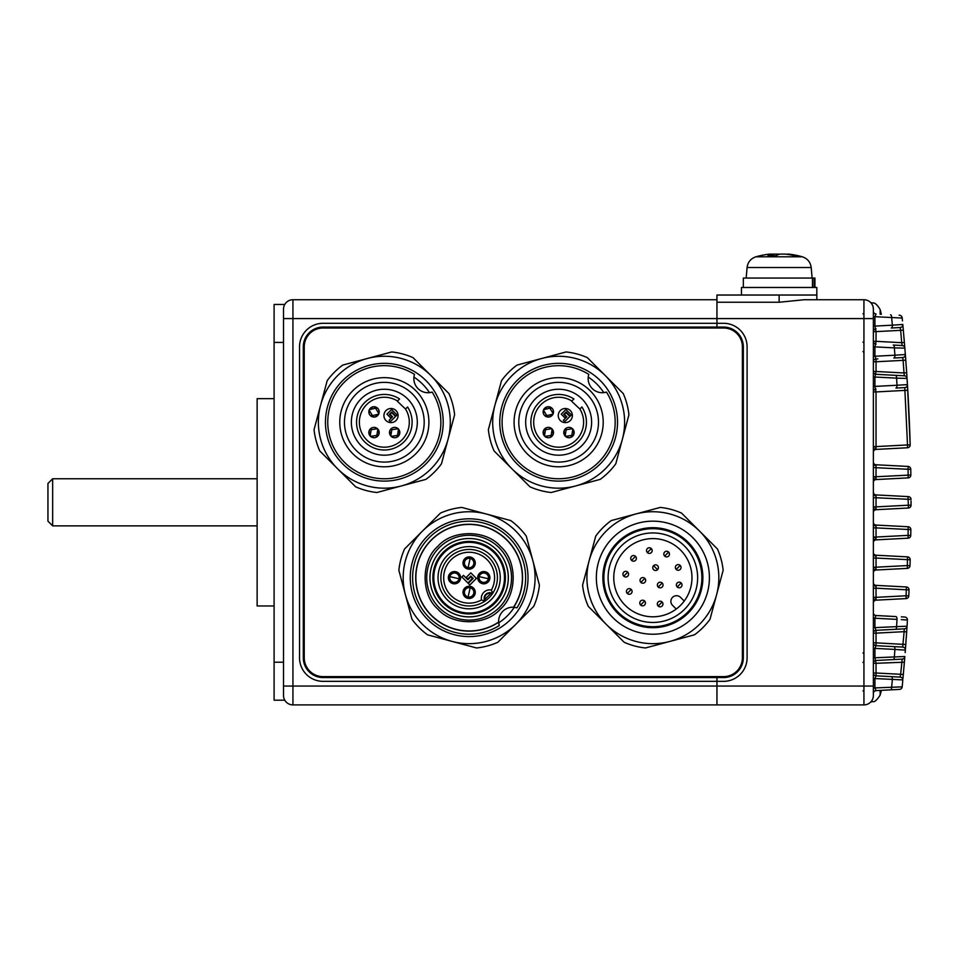 <?xml version="1.0" encoding="UTF-8"?>
<svg xmlns="http://www.w3.org/2000/svg" width="959" height="959" viewBox="0 0 959 959"><rect width="100%" height="100%" fill="white"/><g stroke="black" fill="none" stroke-linecap="round" stroke-linejoin="round"><path stroke-width="1.44" d="M873.361 602.995A2.829 2.829 0 0 1 876.035 600.166L906.099 598.596L876.035 600.166L876.035 597.349L873.361 597.349M909.012 590.684L909.048 589.917L876.035 588.203L876.035 585.374A2.829 2.829 0 0 1 873.361 582.557M873.361 572.835A2.829 2.829 0 0 1 876.035 570.018L907.334 568.375L876.035 570.018L876.035 567.201L873.361 567.201M876.035 555.225L907.514 556.867A2.829 2.829 0 0 1 910.187 559.78L876.035 558.042L876.035 555.225A2.829 2.829 0 0 1 873.361 552.396M907.694 538.203L876.035 539.869L876.035 537.04L873.361 537.04M910.834 530.771L910.858 529.62L876.035 527.894L876.035 525.064A2.829 2.829 0 0 1 873.361 522.247M911.05 500.97L911.05 505.201A2.829 2.829 0 0 1 908.365 508.018L876.035 509.708L876.035 506.891L873.361 506.891M876.035 494.916L908.365 496.618A2.829 2.829 0 0 1 911.05 499.435L876.035 497.745L876.035 494.916A2.829 2.829 0 0 1 873.361 492.099M873.361 461.938A2.829 2.829 0 0 0 876.035 464.767L908.089 466.446L876.035 464.767L876.035 476.743L910.858 475.017L910.834 473.854M873.361 476.743L876.035 476.743L876.035 479.56L908.173 477.882L908.089 469.275L910.762 469.215L910.858 475.017A2.829 2.829 0 0 1 908.173 477.882A2.829 2.829 0 0 0 910.858 475.017M874.92 617.968L876.035 615.522L895.91 616.565L876.035 615.522L874.92 617.968M907.514 447.757A2.829 2.829 0 0 0 910.187 444.856A2.829 2.829 0 0 1 907.514 447.757L907.514 444.94L910.187 444.856L910.043 440.145A1922.184 1922.184 0 0 0 907.442 384.607L910.187 444.856A2.829 2.829 0 0 1 907.514 447.757L876.035 449.411L876.035 446.582L873.361 446.582M911.05 505.201L908.365 505.201L908.365 508.018A2.829 2.829 0 0 0 911.05 505.201A2.829 2.829 0 0 1 908.365 508.018A2.829 2.829 0 0 0 911.05 505.201L911.05 503.655M732.029 328.973L732.029 330.016M732.029 674.621L732.029 675.663M873.361 309.158L873.361 695.479A9.422 9.422 0 0 1 863.939 704.901L863.939 299.735A9.422 9.422 0 0 1 873.361 309.158M899.506 689.401L876.035 690.624L899.506 689.401A2.829 2.829 0 0 0 902.167 686.848L902.455 683.827M902.97 678.337L904.852 656.507A2.829 2.829 0 0 1 902.191 659.109L893.237 659.576A2.829 1.259 -93 0 0 894.351 656.747L894.939 649.435L905.356 650.118A2.829 2.829 0 0 0 902.695 647.073L876.035 645.683L902.695 647.073L904.385 628.84L904.001 631.681L904.385 628.84L904.001 631.681L876.035 633.144L876.035 630.327L904.385 628.84L876.035 630.327L874.92 627.618L907.058 626.191L905.164 652.623M901.364 616.853L904.373 617.009M893.237 659.576L876.035 660.475L893.237 659.576M902.827 679.907L874.92 678.54L876.035 675.831L900.141 677.09L876.035 675.831L876.035 673.002L900.645 674.297L902.191 659.109M876.035 585.374L905.991 586.944M906.099 598.596A2.829 2.829 0 0 0 908.772 595.911L906.099 595.767L906.099 598.596A2.829 2.829 0 0 0 908.772 595.911L909.048 589.917A2.829 2.829 0 0 0 906.375 586.968L897.528 586.5M907.514 556.867A2.829 2.829 0 0 1 910.187 559.78L910.007 565.642L907.334 565.558L907.514 556.867A2.829 2.829 0 0 1 910.187 559.78A2.829 2.829 0 0 0 907.514 556.867L907.13 556.855M876.035 525.064L907.813 526.731M873.361 542.686A2.829 2.829 0 0 1 876.035 539.869L899.218 538.646M873.361 497.745L876.035 497.745L876.035 506.891L908.365 505.201L907.981 496.594M907.058 378.433A2.829 2.829 0 0 0 904.385 375.796A2.829 2.829 0 0 1 907.058 378.433L896.581 378.146A2.829 1.259 -87 0 0 895.466 375.329L876.035 374.31L904.385 375.796L876.035 374.31L904.385 375.796L904.001 372.955L906.675 372.763L907.442 384.607A2.829 2.829 0 0 1 904.769 387.604L895.91 388.059A2.829 1.259 -93 0 0 897.025 385.242L907.442 384.607M899.098 315.211L899.506 315.235A2.829 2.829 0 0 1 902.167 317.789L902.467 320.857M899.746 327.558L891.259 328.002A2.829 1.259 -93 0 0 892.373 325.185L902.803 324.454L904.852 348.117L904.385 342.447L901.724 342.687L900.645 330.34L903.318 330.076M873.361 346.87L874.92 346.87L876.035 341.332L901.724 342.687L902.191 345.528A2.829 2.829 0 0 1 904.852 348.129L894.351 347.877A2.829 1.259 -87 0 0 893.237 345.06L901.784 345.504M902.299 357.575L893.824 358.019A2.829 1.259 -93 0 0 894.939 355.202L905.356 354.518L905.164 352.013M907.777 390.241L876.035 391.931L876.035 446.582L907.514 444.94L904.769 387.604M873.361 452.228A2.829 2.829 0 0 1 876.035 449.411L898.667 448.225M804.062 299.735L863.939 299.735L804.062 299.735L779.14 302.253L716.948 302.253L716.948 327.055L723.542 327.055A19.791 19.791 0 0 1 743.333 346.846L743.333 657.79A19.791 19.791 0 0 1 723.542 677.569L716.948 677.569L716.948 704.901L863.939 704.901A9.422 9.422 0 0 0 873.361 695.479M716.948 299.735L292.939 299.735A9.422 9.422 0 0 0 283.516 309.158L283.516 695.479A9.422 9.422 0 0 0 292.939 704.901L716.948 704.901L716.948 681.346L723.542 681.346A23.555 23.555 0 0 0 747.097 657.79L747.097 346.846A23.555 23.555 0 0 0 723.542 323.291L716.948 323.291L716.948 327.055L323.087 327.055A19.791 19.791 0 0 0 303.296 346.846L303.296 657.79A19.791 19.791 0 0 0 323.087 677.569L716.948 677.569L716.948 681.346L323.087 681.346A23.555 23.555 0 0 1 299.532 657.79L299.532 346.846A23.555 23.555 0 0 1 323.087 323.291L716.948 323.291L716.948 295.024L816.828 295.024L816.828 287.484L741.451 287.484L741.451 295.024L816.828 295.024L816.828 299.735M716.948 704.901L863.939 704.901A9.422 9.422 0 0 0 870.796 701.94A9.422 9.422 0 0 1 863.939 704.901M902.203 318.052L874.92 316.71L874.92 326.096L892.373 325.185L891.642 317.585A2.829 1.259 93 0 0 890.527 314.768M902.455 320.809L902.167 317.789A2.829 2.829 0 0 0 899.506 315.235A2.829 2.829 0 0 1 902.167 317.789M906.459 369.551L906.591 371.385M906.579 371.337L906.471 369.718M906.447 369.443L906.267 366.817M905.74 359.469L905.476 356.089M904.673 345.899L903.965 337.4M905.464 355.873L905.536 356.856M905.787 360.236L905.943 362.298M905.907 361.879L905.464 355.957M903.426 331.239L903.102 327.738M904.852 348.129L906.675 372.763L904.001 372.955L903.114 360.356L905.787 360.152M907.358 383.144L907.13 379.716M910.858 529.62L910.762 535.41L908.089 535.362L908.173 526.755A2.829 2.829 0 0 1 910.858 529.62A2.829 2.829 0 0 0 908.173 526.755A2.829 2.829 0 0 1 910.858 529.62A2.829 2.829 0 0 0 908.173 526.755M873.361 558.042L876.035 558.042L876.035 567.201L907.334 565.558L907.334 568.375A2.829 2.829 0 0 0 910.007 565.642L910.043 564.479M908.772 595.911L908.832 594.712M907.37 621.264L907.058 626.191A2.829 2.829 0 0 1 904.385 628.84A2.829 2.829 0 0 0 907.058 626.191M902.803 680.183A2.829 2.829 0 0 0 900.141 677.09A2.829 2.829 0 0 1 902.803 680.183L902.203 686.584M903.426 673.398L903.27 675.136M903.989 666.913L904.061 666.025M904.445 661.554L904.697 658.497M905.464 648.752L905.943 642.326M905.775 644.652L905.572 647.325M906.351 636.692L906.591 633.252M906.447 635.194L906.267 637.819M905.74 645.167L905.5 648.272M904.673 658.725L903.965 667.236M893.824 646.606A2.829 1.259 -87 0 1 894.939 649.435L874.92 648.38L876.035 645.683L877.857 645.779L876.035 645.683L876.035 642.854L905.787 644.484M902.695 357.551A2.829 2.829 0 0 0 905.356 354.518A2.829 2.829 0 0 1 902.695 357.551L903.114 360.356L876.035 361.771L876.035 358.954L877.857 358.858L876.035 358.954L874.92 356.245L894.939 355.202L894.351 347.877L874.92 346.87L874.92 356.245L873.361 356.245M904.769 617.033A2.829 2.829 0 0 1 907.442 620.029L901.316 619.634M904.385 662.189L876.035 663.292L874.92 657.766L904.852 656.507M873.361 678.54L874.92 678.54L874.92 687.915L902.167 686.848M876.035 389.102A2.829 2.829 0 0 0 873.361 391.931L876.035 391.931L874.92 386.405L897.025 385.242L896.581 378.146L874.92 377.019L876.035 371.493L904.001 372.955M876.035 374.31A2.829 2.829 0 0 1 873.361 371.493L876.035 371.493L876.035 361.771L873.361 361.771A2.829 2.829 0 0 1 876.035 358.954M873.361 386.405L874.92 386.405L874.92 377.019L873.361 377.019M900.141 327.534A2.829 2.829 0 0 0 902.803 324.454A2.829 2.829 0 0 1 900.141 327.534L900.645 330.34L876.035 331.622L876.035 341.332L873.361 341.332A2.829 2.829 0 0 0 876.035 344.161M876.035 328.805A2.829 2.829 0 0 0 873.361 331.622L876.035 331.622L874.92 326.096L873.361 326.096M873.361 316.71L874.92 316.71L876.035 314.013A2.829 2.829 0 0 1 873.361 311.184M876.035 314.013L874.74 313.605M904.001 631.681L906.675 631.873M876.035 645.683A2.829 2.829 0 0 1 873.361 642.854L876.035 642.854L876.035 633.144L873.361 633.144A2.829 2.829 0 0 1 876.035 630.327M873.361 657.766L874.92 657.766L874.92 648.38L873.361 648.38M895.466 629.308A2.829 1.259 -93 0 0 896.581 626.479L897.025 619.394L874.92 618.231L874.92 627.618L873.361 627.618M876.035 660.475A2.829 2.829 0 0 0 873.361 663.292L876.035 663.292L876.035 673.002L873.361 673.002A2.829 2.829 0 0 0 876.035 675.831M903.318 674.549L900.645 674.297L900.141 677.09M873.361 618.231L874.92 618.231M873.361 612.705A2.829 2.829 0 0 0 876.035 615.522M873.361 693.453A2.829 2.829 0 0 1 876.035 690.624L874.74 691.019M876.035 690.624L874.92 687.915L873.361 687.915M891.259 676.622A2.829 1.259 -87 0 1 892.373 679.451L891.642 687.04A2.829 1.259 87 0 1 890.527 689.869M873.361 482.389A2.829 2.829 0 0 1 876.035 479.56M910.762 469.215A2.829 2.829 0 0 0 908.089 466.446A2.829 2.829 0 0 1 910.762 469.215A2.829 2.829 0 0 0 908.089 466.446A2.829 2.829 0 0 1 910.762 469.215M873.361 467.584L908.089 469.275L908.089 466.446M876.035 509.708A2.829 2.829 0 0 0 873.361 512.538M908.089 538.191A2.829 2.829 0 0 0 910.762 535.41A2.829 2.829 0 0 1 908.089 538.191L908.089 535.362L876.035 537.04L876.035 527.894L873.361 527.894M873.361 588.203L876.035 588.203L876.035 597.349L906.099 595.767L906.375 586.968A2.829 2.829 0 0 1 909.048 589.917M903.114 360.356L903.929 360.296M863.939 299.735A9.422 9.422 0 0 1 870.796 302.684A9.422 9.422 0 0 0 863.939 299.735M880.146 690.408L880.146 695.095A65.955 65.955 0 0 0 881.345 690.348M880.77 314.252A64.397 22.009 151.7 0 0 880.818 313.233A64.397 22.009 151.7 0 0 880.722 311.855A65.847 60.861 180 0 1 881.321 314.288A65.955 65.955 0 0 0 880.146 309.541L880.146 314.216M726.371 327.259L726.371 328.218M726.371 676.419L726.371 677.366M742.386 346.846L742.386 657.79A18.844 18.844 0 0 1 723.542 676.634L323.087 676.634A18.844 18.844 0 0 1 304.243 657.79L304.243 346.846A18.844 18.844 0 0 1 323.087 328.002L723.542 328.002A18.844 18.844 0 0 1 742.386 346.846M52.661 525.868L47.95 521.157L47.95 483.468L52.661 478.757L52.661 525.868L257.132 525.868M52.661 478.757L257.132 478.757M274.094 605.968L257.132 605.968L257.132 398.668L274.094 398.668M284.775 700.19L274.094 700.19L274.094 342.411L283.516 342.411M274.094 662.225L283.516 662.225M274.094 342.411L274.094 304.447L284.775 304.447M644.616 601.017A2.829 2.829 0 0 1 644.616 605.009A2.829 2.829 0 0 1 640.612 605.009A2.829 2.829 0 0 1 640.612 601.017A2.829 2.829 0 0 1 644.616 601.017L640.612 605.009A2.829 2.829 0 0 1 640.612 601.017A2.829 2.829 0 0 1 644.616 601.017M662.13 602.012A2.829 2.829 0 0 1 662.13 606.016A2.829 2.829 0 0 1 658.138 606.016A2.829 2.829 0 0 1 658.138 602.012A2.829 2.829 0 0 1 662.13 602.012L658.138 606.016A2.829 2.829 0 0 1 658.138 602.012A2.829 2.829 0 0 1 662.13 602.012M631.25 589.461A2.829 2.829 0 0 1 631.25 593.453A2.829 2.829 0 0 1 627.258 593.453A2.829 2.829 0 0 1 627.258 589.461A2.829 2.829 0 0 1 631.25 589.461L627.258 593.453A2.829 2.829 0 0 1 627.258 589.461A2.829 2.829 0 0 1 631.25 589.461M644.844 578.397A2.829 2.829 0 0 1 644.844 582.389A2.829 2.829 0 0 1 640.852 582.389A2.829 2.829 0 0 1 640.852 578.397A2.829 2.829 0 0 1 644.844 578.397L640.852 582.389A2.829 2.829 0 0 1 640.852 578.397A2.829 2.829 0 0 1 644.844 578.397M627.749 572.163A2.829 2.829 0 0 1 627.749 576.167A2.829 2.829 0 0 1 623.758 576.167A2.829 2.829 0 0 1 623.758 572.163A2.829 2.829 0 0 1 627.749 572.163L623.758 576.167A2.829 2.829 0 0 1 623.758 572.163A2.829 2.829 0 0 1 627.749 572.163M635.553 556.376A2.829 2.829 0 0 1 635.553 560.368A2.829 2.829 0 0 1 631.549 560.368A2.829 2.829 0 0 1 631.549 556.376A2.829 2.829 0 0 1 635.553 556.376L631.549 560.368A2.829 2.829 0 0 1 631.549 556.376A2.829 2.829 0 0 1 635.553 556.376M651.341 548.584A2.829 2.829 0 0 1 651.341 552.576A2.829 2.829 0 0 1 647.349 552.576A2.829 2.829 0 0 1 647.349 548.584A2.829 2.829 0 0 1 651.341 548.584L647.349 552.576A2.829 2.829 0 0 1 647.349 548.584A2.829 2.829 0 0 1 651.341 548.584M668.627 552.072A2.829 2.829 0 0 1 668.627 556.076A2.829 2.829 0 0 1 664.635 556.076A2.829 2.829 0 0 1 664.635 552.072A2.829 2.829 0 0 1 668.627 552.072L664.635 556.076A2.829 2.829 0 0 1 664.635 552.072A2.829 2.829 0 0 1 668.627 552.072M653.57 565.666A2.829 2.829 0 0 1 657.574 565.666A2.829 2.829 0 0 1 657.574 569.67A2.829 2.829 0 0 1 653.57 569.67A2.829 2.829 0 0 1 653.57 565.666L657.574 569.67A2.829 2.829 0 0 1 653.57 569.67A2.829 2.829 0 0 1 653.57 565.666M662.201 583.024A2.829 2.829 0 0 1 662.201 587.028A2.829 2.829 0 0 1 658.21 587.028A2.829 2.829 0 0 1 658.21 583.024A2.829 2.829 0 0 1 662.201 583.024L658.21 587.028A2.829 2.829 0 0 1 658.21 583.024A2.829 2.829 0 0 1 662.201 583.024M681.19 582.964A2.829 2.829 0 0 1 681.19 586.956A2.829 2.829 0 0 1 677.198 586.956A2.829 2.829 0 0 1 677.198 582.964A2.829 2.829 0 0 1 681.19 582.964L677.198 586.956A2.829 2.829 0 0 1 677.198 582.964A2.829 2.829 0 0 1 681.19 582.964M680.195 565.438A2.829 2.829 0 0 1 680.195 569.43A2.829 2.829 0 0 1 676.191 569.43A2.829 2.829 0 0 1 676.191 565.438A2.829 2.829 0 0 1 680.195 565.438L676.191 569.43A2.829 2.829 0 0 1 676.191 565.438A2.829 2.829 0 0 1 680.195 565.438M692.854 617.668A56.533 56.533 0 0 1 612.897 617.668A56.533 56.533 0 0 1 612.897 537.723A56.533 56.533 0 0 1 692.854 537.723A56.533 56.533 0 0 1 692.854 617.668M688.238 613.053A50.012 50.012 0 0 1 617.512 613.053A50.012 50.012 0 0 1 617.512 542.338A50.012 50.012 0 0 1 688.238 542.338A50.012 50.012 0 0 1 688.238 613.053M687.519 612.345A48.993 48.993 0 0 1 618.231 612.345A48.993 48.993 0 0 1 618.231 543.046A48.993 48.993 0 0 1 687.519 543.046A48.993 48.993 0 0 1 687.519 612.345M621.228 546.043A44.761 44.761 0 0 1 684.522 546.043A44.761 44.761 0 0 1 684.522 609.349A44.761 44.761 0 0 1 621.228 609.349A44.761 44.761 0 0 1 621.228 546.043M680.518 605.345A39.103 39.103 0 0 0 680.518 550.046A39.103 39.103 0 0 0 625.22 550.046A39.103 39.103 0 0 0 625.22 605.345A39.103 39.103 0 0 0 680.518 605.345M684.235 601.053L680.518 597.349A5.658 5.658 0 0 0 672.535 597.349A5.658 5.658 0 0 0 672.535 605.345L676.239 609.049M699.519 624.333A65.955 65.955 0 0 0 635.805 513.988A65.955 65.955 0 0 0 606.232 624.333A65.955 65.955 0 0 0 699.519 624.333M702.839 627.666A70.666 70.666 0 0 0 710.02 619.274L723.146 570.257A70.666 70.666 0 0 0 717.452 548.992L681.573 513.113A70.666 70.666 0 0 0 660.307 507.419L611.291 520.557A70.666 70.666 0 0 0 595.731 536.117L582.592 585.134A70.666 70.666 0 0 0 588.299 606.4L624.177 642.278A70.666 70.666 0 0 0 645.443 647.972L694.448 634.834A70.666 70.666 0 0 0 702.839 627.666M412.514 450.406A39.846 39.846 0 0 1 356.149 450.406A39.846 39.846 0 0 1 356.149 394.041A39.846 39.846 0 0 1 412.514 394.041A39.846 39.846 0 0 1 412.514 450.406M415.846 453.739A44.57 44.57 0 0 1 352.816 453.739A44.57 44.57 0 0 1 352.816 390.709A44.57 44.57 0 0 1 415.846 390.709A44.57 44.57 0 0 1 415.846 453.739M361.016 398.908A32.978 32.978 0 0 0 361.016 445.539A32.978 32.978 0 0 0 407.647 445.539A32.978 32.978 0 0 0 407.647 398.908A32.978 32.978 0 0 0 361.016 398.908M424.31 462.202A56.533 56.533 0 0 0 432.161 392.087A14.133 14.133 0 0 1 414.48 374.394A56.533 56.533 0 0 0 344.353 462.202A56.533 56.533 0 0 0 424.31 462.202A56.533 56.533 0 0 1 344.353 462.202M405.525 409.025L407.575 406.976A27.799 27.799 0 0 1 364.684 441.883A27.799 27.799 0 0 1 399.579 398.98L397.326 401.234L405.525 409.025A24.97 24.97 0 0 1 366.674 439.881A24.97 24.97 0 0 1 397.529 401.03M396.331 437.46L399.567 434.223L398.476 429.141L397.506 435.398L391.248 436.369L394.269 437.724M394.341 437.724L395.336 437.688M390.996 428.889A5.179 5.179 0 0 1 398.321 428.889A5.179 5.179 0 0 1 398.321 436.213A5.179 5.179 0 0 1 390.996 436.213A5.179 5.179 0 0 1 390.996 428.889L389.75 430.879L390.84 435.961L391.823 429.716L398.069 428.733M375.676 437.46L378.913 434.223L377.822 429.141L376.851 435.398L370.594 436.369L373.614 437.724M373.686 437.724L374.681 437.688M370.342 428.889A5.179 5.179 0 0 1 372.332 427.642L370.378 428.925A5.179 5.179 0 0 1 377.666 428.889A5.179 5.179 0 0 1 377.666 436.213A5.179 5.179 0 0 1 370.342 436.213A5.179 5.179 0 0 1 370.342 428.889L369.107 430.879L370.186 435.961L371.169 429.716L377.414 428.733L374.394 427.39M370.114 415.319L374.334 417.069L377.666 415.559L378.613 414.12L372.464 415.607L369.179 410.212L369.083 413.509M369.107 413.581L369.515 414.492M377.894 408.474L373.686 406.724L370.342 408.234A5.179 5.179 0 0 1 377.666 408.234A5.179 5.179 0 0 1 377.666 415.559A5.179 5.179 0 0 1 370.342 415.559A5.179 5.179 0 0 1 370.342 408.234L369.395 409.673L375.544 408.186L378.841 413.593L378.937 410.284M395.995 420.557A7.073 7.073 0 0 1 385.998 420.557A7.073 7.073 0 0 1 385.998 410.56A7.073 7.073 0 0 1 395.995 410.56A7.073 7.073 0 0 1 395.995 420.557M374.322 427.378L373.327 427.414A5.179 5.179 0 0 1 377.666 436.213M378.913 410.212L378.493 409.301M390.097 414.324L392.567 416.793L389.066 420.294L390.397 421.624L395.564 416.458L391.763 412.67L390.097 414.324M397.062 414.959L395.887 416.134L391.763 411.998L389.426 414.324L391.895 416.793L390.733 417.956L386.933 414.168L391.596 409.505L397.062 414.959M342.699 463.856A58.883 58.883 0 0 1 342.699 380.591A58.883 58.883 0 0 1 425.964 380.591A58.883 58.883 0 0 1 425.964 463.856A58.883 58.883 0 0 1 342.699 463.856M432.161 392.087L429.488 392.639A53.992 53.992 0 0 0 413.916 377.067M334.367 372.26A70.666 70.666 0 0 0 327.187 380.651L314.061 429.656A70.666 70.666 0 0 0 319.755 450.922L355.633 486.8A70.666 70.666 0 0 0 376.899 492.506L425.916 479.368A70.666 70.666 0 0 0 441.476 463.796L454.614 414.791A70.666 70.666 0 0 0 448.908 393.526L413.029 357.647A70.666 70.666 0 0 0 391.763 351.953L342.759 365.079A70.666 70.666 0 0 0 334.367 372.26M430.975 375.58A65.955 65.955 0 0 0 320.618 405.154A65.955 65.955 0 0 0 401.401 485.937A65.955 65.955 0 0 0 430.975 375.58M468.088 596.954A4.711 4.711 0 0 1 465.798 589.018A4.711 4.711 0 0 1 473.662 591.044A4.711 4.711 0 0 1 468.088 596.954L470.174 587.759A4.711 4.711 0 0 1 472.463 595.683A4.711 4.711 0 0 1 468.088 596.954M488.383 578.733A4.711 4.711 0 0 1 481.514 581.825A4.711 4.711 0 0 1 480.459 574.369A4.711 4.711 0 0 1 488.383 578.733L479.2 576.659A4.711 4.711 0 0 1 486.069 573.566A4.711 4.711 0 0 1 488.383 578.733M470.174 558.438A4.711 4.711 0 0 1 472.463 566.373A4.711 4.711 0 0 1 464.612 564.348A4.711 4.711 0 0 1 470.174 558.438L468.088 567.632A4.711 4.711 0 0 1 465.798 559.708A4.711 4.711 0 0 1 470.174 558.438M449.879 576.659A4.711 4.711 0 0 1 456.748 573.566A4.711 4.711 0 0 1 457.815 581.022A4.711 4.711 0 0 1 449.879 576.659L459.073 578.733A4.711 4.711 0 0 1 452.204 581.825A4.711 4.711 0 0 1 449.879 576.659M500.454 609.013C485.985 625.951 452.288 625.951 437.819 609.013C420.809 594.652 420.977 560.691 437.819 546.378C452.288 529.44 485.985 529.44 500.454 546.378C517.392 560.847 517.392 594.544 500.454 609.013M489.414 601.269L491.128 599.687A31.096 31.096 0 0 1 447.146 599.687A31.096 31.096 0 0 1 447.146 555.705A31.096 31.096 0 0 1 491.128 555.705A31.096 31.096 0 0 1 491.128 599.687L489.845 600.885M449.148 557.706A28.267 28.267 0 0 1 489.126 557.706A28.267 28.267 0 0 1 489.126 597.685A28.267 28.267 0 0 1 449.148 597.685A28.267 28.267 0 0 1 449.148 557.706M444.149 552.708A35.339 35.339 0 0 1 494.125 552.708A35.339 35.339 0 0 1 494.125 602.684A35.339 35.339 0 0 1 444.149 602.684A35.339 35.339 0 0 1 444.149 552.708M493.477 592.063A1.882 1.882 0 0 1 491.344 592.914L484.355 599.902A5.658 5.658 0 0 1 491.344 592.914A1.882 1.882 0 0 0 493.477 592.063L492.458 592.89L491.392 590.025A25.437 25.437 0 0 0 451.15 559.708A25.437 25.437 0 0 0 481.466 599.95L484.331 601.029L483.504 602.036A1.882 1.882 0 0 0 483.875 601.749A1.882 1.882 0 0 1 483.504 602.036M443.49 552.048A36.274 36.274 0 0 1 494.784 552.048A36.274 36.274 0 0 1 494.784 603.343A36.274 36.274 0 0 1 443.49 603.343A36.274 36.274 0 0 1 443.49 552.048M473.47 596.69A6.126 6.126 0 0 1 464.803 596.69A6.126 6.126 0 0 1 464.803 588.023A6.126 6.126 0 0 1 473.47 588.023A6.126 6.126 0 0 1 473.47 596.69M488.119 582.029A6.126 6.126 0 0 1 479.464 582.029A6.126 6.126 0 0 1 479.464 573.362A6.126 6.126 0 0 1 488.119 573.362A6.126 6.126 0 0 1 488.119 582.029M473.47 567.368A6.126 6.126 0 0 1 464.803 567.368A6.126 6.126 0 0 1 464.803 558.701A6.126 6.126 0 0 1 473.47 558.701A6.126 6.126 0 0 1 473.47 567.368M458.81 582.029A6.126 6.126 0 0 1 450.143 582.029A6.126 6.126 0 0 1 450.143 573.362A6.126 6.126 0 0 1 458.81 573.362A6.126 6.126 0 0 1 458.81 582.029M441.44 549.998A39.175 39.175 0 0 0 441.44 605.393A39.175 39.175 0 0 0 496.834 605.393A39.175 39.175 0 0 0 496.834 549.998A39.175 39.175 0 0 0 441.44 549.998A39.199 39.199 0 0 0 441.416 605.417A39.199 39.199 0 0 0 496.858 605.417A39.199 39.199 0 0 0 496.858 549.975A39.199 39.199 0 0 0 441.416 549.975M439.15 547.709A42.4 42.4 0 0 0 439.15 607.682A42.4 42.4 0 0 0 499.112 607.682A42.4 42.4 0 0 0 499.112 547.709A42.4 42.4 0 0 0 439.15 547.709M513.497 607.227A53.296 53.296 0 0 0 431.454 540.013A53.296 53.296 0 0 0 498.656 622.067A14.133 14.133 0 0 1 513.497 607.227A14.133 14.133 0 0 1 513.664 607.227L516.961 607.838A56.533 56.533 0 0 0 429.164 537.723A56.533 56.533 0 0 0 499.279 625.52L498.668 622.223A14.133 14.133 0 0 1 498.656 622.067M498.668 622.223A14.133 14.133 0 0 0 499.279 625.52L498.728 622.847A53.992 53.992 0 0 0 514.288 607.287A14.133 14.133 0 0 0 513.664 607.227A53.428 53.428 0 0 0 479.5 525.28A53.428 53.428 0 0 0 416.721 588.059A53.428 53.428 0 0 0 498.668 622.223M491.128 599.687L492.47 598.248M492.842 597.829L493.585 596.906M493.549 596.954L492.327 598.404M484.331 601.029L484.355 599.902A5.658 5.658 0 0 1 491.344 592.914L492.458 592.89M484.547 601.389A1.882 1.295 -123 0 0 484.822 599.507A5.107 5.107 0 0 1 490.948 593.381A1.882 1.295 -147 0 0 492.83 593.118M484.355 599.902A1.882 1.882 0 0 1 483.875 601.749M466.266 577.366L470.797 572.835L476.395 578.433L469.874 584.954L468.268 583.36L473.195 578.433L470.797 576.035L467.872 578.96L466.266 577.366M481.466 599.95A8.475 8.475 0 0 1 491.392 590.025M461.878 576.958L463.473 575.364L467.872 579.763L470.797 576.827L472.403 578.433L467.872 582.964L461.878 576.958M514.288 607.287L516.961 607.838M427.498 536.057A58.883 58.883 0 0 1 510.775 536.057A58.883 58.883 0 0 1 510.775 619.334A58.883 58.883 0 0 1 427.498 619.334A58.883 58.883 0 0 1 427.498 536.057M486.201 513.988A65.955 65.955 0 0 0 405.429 594.772A65.955 65.955 0 0 0 515.774 624.333A65.955 65.955 0 0 0 486.201 513.988L461.699 507.419A70.666 70.666 0 0 0 440.433 513.113L404.554 548.992A70.666 70.666 0 0 0 398.86 570.257L411.986 619.274A70.666 70.666 0 0 0 427.558 634.834L476.575 647.972A70.666 70.666 0 0 0 497.829 642.278L533.719 606.4A70.666 70.666 0 0 0 539.414 585.134L526.275 536.117A70.666 70.666 0 0 0 510.715 520.557L486.201 513.988M586.824 450.406A39.846 39.846 0 0 1 530.471 450.406A39.846 39.846 0 0 1 530.471 394.041A39.846 39.846 0 0 1 586.824 394.041A39.846 39.846 0 0 1 586.824 450.406M590.157 453.739A44.57 44.57 0 0 1 527.138 453.739A44.57 44.57 0 0 1 527.138 390.709A44.57 44.57 0 0 1 590.157 390.709A44.57 44.57 0 0 1 590.157 453.739M535.326 398.908A32.978 32.978 0 0 0 535.326 445.539A32.978 32.978 0 0 0 581.969 445.539A32.978 32.978 0 0 0 581.969 398.908A32.978 32.978 0 0 0 535.326 398.908M598.62 462.202A56.533 56.533 0 0 0 606.484 392.087A14.133 14.133 0 0 1 588.79 374.394A56.533 56.533 0 0 0 518.675 462.202A56.533 56.533 0 0 0 598.62 462.202M579.847 409.025L581.885 406.976A27.799 27.799 0 0 1 538.994 441.883A27.799 27.799 0 0 1 573.89 398.98L571.636 401.234L579.847 409.025A24.97 24.97 0 0 1 540.996 439.881A24.97 24.97 0 0 1 571.852 401.03M570.653 437.46L573.878 434.223L572.799 429.141L571.816 435.398L565.57 436.369L568.591 437.724M568.663 437.724L569.658 437.688M572.643 436.213A5.179 5.179 0 0 0 572.643 428.889A5.179 5.179 0 0 0 565.307 428.889A5.179 5.179 0 0 1 572.643 428.889A5.179 5.179 0 0 1 572.643 436.213A5.179 5.179 0 0 1 565.307 436.213A5.179 5.179 0 0 1 565.307 428.889L564.072 430.879L565.163 435.961L566.134 429.716L572.379 428.733M549.998 437.46L553.223 434.223L552.144 429.141L551.161 435.398L544.916 436.369L547.937 437.724M547.997 437.724L549.004 437.688M551.988 436.213A5.179 5.179 0 0 1 544.652 436.213A5.179 5.179 0 0 1 544.652 428.889A5.179 5.179 0 0 1 551.988 428.889A5.179 5.179 0 0 1 551.988 436.213M546.642 427.642L543.417 430.879L544.508 435.961L545.479 429.716L551.725 428.733L548.716 427.39M544.424 415.319L548.644 417.069L551.988 415.559L552.923 414.12L546.786 415.607L543.489 410.212L543.393 413.509M543.417 413.581L543.837 414.492M544.652 408.234A5.179 5.179 0 0 1 552.216 408.474L547.997 406.724L544.652 408.234A5.179 5.179 0 0 1 551.988 408.234A5.179 5.179 0 0 1 551.988 415.559A5.179 5.179 0 0 1 544.652 415.559A5.179 5.179 0 0 1 544.652 408.234L543.717 409.673L549.867 408.186L553.151 413.593L553.247 410.284M570.305 420.557A7.073 7.073 0 0 1 560.32 420.557A7.073 7.073 0 0 1 560.32 410.56A7.073 7.073 0 0 1 570.305 410.56A7.073 7.073 0 0 1 570.305 420.557M548.632 427.378L547.637 427.414M553.223 410.212L552.816 409.301A5.179 5.179 0 0 1 551.988 415.559M564.407 414.324L566.877 416.793L563.377 420.294L564.707 421.624L569.874 416.458L566.074 412.67L564.407 414.324M571.372 414.959L570.209 416.134L566.074 411.998L563.748 414.324L566.206 416.793L565.043 417.956L561.243 414.168L565.906 409.505L571.372 414.959M517.009 463.856A58.883 58.883 0 0 1 517.009 380.591A58.883 58.883 0 0 1 600.286 380.591A58.883 58.883 0 0 1 600.286 463.856A58.883 58.883 0 0 1 517.009 463.856M606.484 392.087L603.81 392.639A53.992 53.992 0 0 0 588.239 377.067M508.678 372.26A70.666 70.666 0 0 0 501.509 380.651L488.371 429.656A70.666 70.666 0 0 0 494.065 450.922L529.955 486.8A70.666 70.666 0 0 0 551.209 492.506L600.226 479.368A70.666 70.666 0 0 0 615.798 463.796L628.924 414.791A70.666 70.666 0 0 0 623.23 393.526L587.352 357.647A70.666 70.666 0 0 0 566.086 351.953L517.069 365.079A70.666 70.666 0 0 0 508.678 372.26M605.285 375.58A65.955 65.955 0 0 0 494.94 405.154A65.955 65.955 0 0 0 575.724 485.937A65.955 65.955 0 0 0 605.285 375.58M743.333 287.484L743.333 278.062L814.946 278.062L814.946 287.484M814.095 278.062L814.095 287.484M812.453 278.062L812.453 287.484M771.863 254.099A84.692 32.438 90 0 0 767.955 255.765A82.378 68.101 37.5 0 1 771.959 255.657L771.863 254.099L769.621 254.099A84.692 78.23 90 0 0 767.775 254.327A84.8 84.8 0 0 0 755.932 256.796L802.335 256.796A84.8 84.8 0 0 0 790.504 254.327A84.692 78.23 -90 0 0 788.646 254.099L786.404 254.231M779.14 254.327A84.692 32.438 90 0 0 778.36 254.099L772.966 254.099A84.692 78.23 -90 0 0 771.863 254.231M771.959 255.657A82.378 68.101 37.5 0 1 775.999 255.765A84.692 32.438 -90 0 1 779.907 254.099L785.313 254.099A84.692 78.23 90 0 1 794.735 255.765A82.378 28.243 -61.6 0 1 798.068 255.765A84.692 78.23 -90 0 0 790.504 254.327M773.074 255.669L772.966 254.099M873.361 597.996L874.92 597.733M873.361 601.341A2.829 2.002 180 0 1 875.975 599.351M873.361 584.199A2.829 2.002 180 0 0 875.975 586.201M873.361 567.836L874.92 567.572M873.361 571.192A2.829 2.002 180 0 1 875.975 569.19M873.361 554.05A2.829 2.002 180 0 0 875.975 556.04M873.361 537.687L874.92 537.424M873.361 541.032A2.829 2.002 180 0 1 875.975 539.042M873.361 523.902A2.829 2.002 180 0 0 875.975 525.892M873.361 507.539L874.92 507.275M873.361 510.883A2.829 2.002 180 0 1 875.975 508.893M873.361 493.753A2.829 2.002 180 0 0 875.975 495.743M873.361 463.593A2.829 2.002 180 0 0 875.975 465.594M873.361 477.378L874.92 477.114M873.361 480.735A2.829 2.002 180 0 1 875.975 478.733M873.361 447.23L874.92 446.966M873.361 450.574A2.829 2.002 180 0 1 875.975 448.584M292.939 299.735L292.939 686.057L873.361 686.057M283.516 318.58L873.361 318.58M905.356 650.118A2.829 2.829 0 0 0 902.695 647.073M897.025 619.394A2.829 1.259 -87 0 0 895.91 616.565M911.05 499.435A2.829 2.829 0 0 0 908.365 496.618M907.334 568.375A2.829 2.829 0 0 0 910.007 565.642M779.14 302.253L779.14 295.024M871.923 700.478L871.923 701.844C873.026 700.717 874.081 704.517 880.146 695.095M870.796 302.684L871.923 302.792L871.923 304.147M283.516 686.057L292.939 686.057L292.939 704.901A9.422 9.422 0 0 1 283.516 695.479M746.162 278.062L747.085 267.513L811.194 267.513C810.451 262.119 807.502 258.546 802.335 256.796M862.992 662.501L863.939 661.554M871.923 701.844L870.796 701.94M862.992 690.768L863.939 691.703M862.992 313.869L863.939 312.922M871.923 302.792C872.762 303.631 874.752 300.647 880.146 309.541M862.992 342.135L863.939 343.07M862.992 653.079L863.939 652.132M862.992 351.557L863.939 352.492M811.194 267.513L812.117 278.062M747.085 267.513C747.816 262.119 750.765 258.546 755.932 256.796"/></g></svg>

